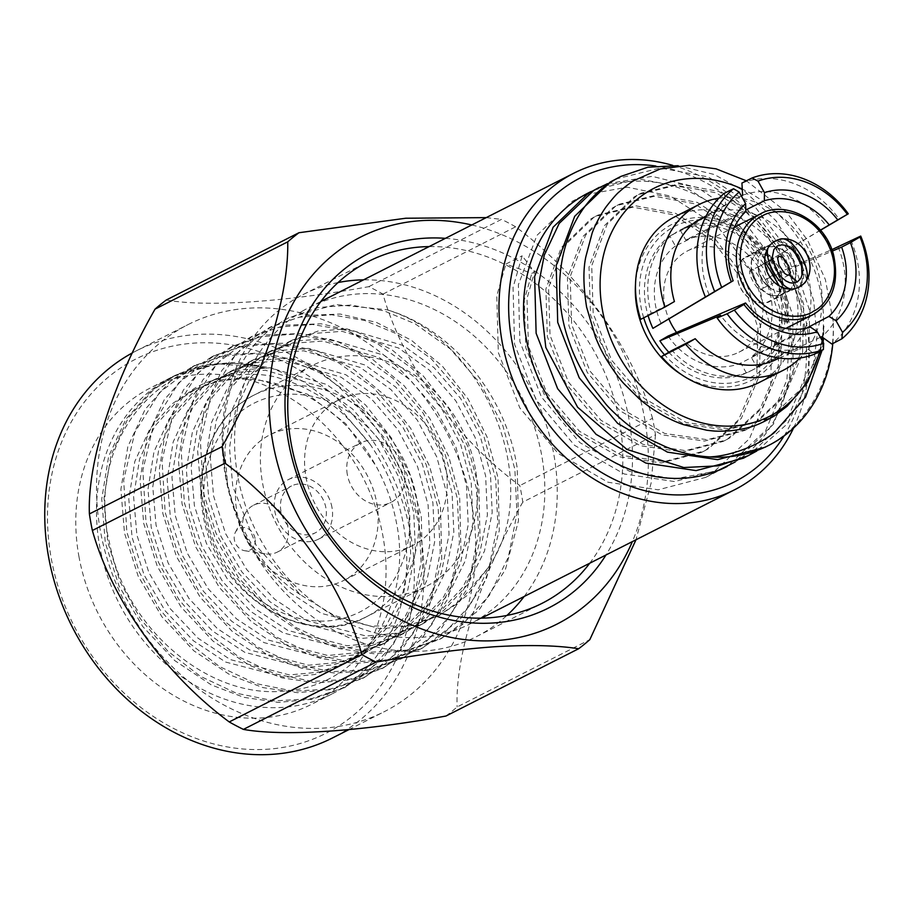 <?xml version="1.0" encoding="UTF-8"?>
<svg xmlns="http://www.w3.org/2000/svg" width="914" height="914" viewBox="0 0 914 914"><rect width="100%" height="100%" fill="white"/><g stroke="black" fill="none" stroke-linecap="round" stroke-linejoin="round"><path stroke-width="0.69" stroke-dasharray="4.57 3.43" d="M445.404 238.337A198.829 166.691 -116.9 0 1 602.92 346.794A198.829 166.691 -116.9 0 1 605.993 554.992M589.736 563.23A191.723 160.738 63.1 0 0 594.317 351.536A191.723 160.738 63.1 0 0 429.146 246.586M303.128 310.726A177.522 148.833 63.1 0 0 258.936 536.735A177.522 148.833 63.1 0 0 470.002 623.954A177.522 148.833 63.1 0 0 476.285 620.537A177.522 148.833 63.1 0 0 520.477 394.528A177.522 148.833 63.1 0 0 309.412 307.31A177.522 148.833 63.1 0 0 303.128 310.726M832.791 343.561A153.381 128.588 -116.9 0 0 833.191 321.362C835.407 372.581 810.307 421.902 770.628 444.215L765.041 447.254M727.11 466.494A153.381 128.588 63.1 0 0 732.377 463.627A153.381 128.588 63.1 0 0 778.751 285.911L789.49 333.29L786.92 379.813L765.704 430.483L727.487 466.106L721.9 469.133L674.521 481.552L624.228 473.989L574.506 445.278L536.061 399.658L514.559 344.201L513.051 287.453L522.168 255.806L534.541 271.995L531.845 273.366L505.91 264.043L522.168 255.806M615.51 179.133L660.331 168.016L708.099 176.848L755.124 206.941L790.873 253.921L809.678 310.749L808.49 368.868L787.274 419.549L749.057 455.161L743.47 458.188M593.94 190.078L638.76 178.95L686.528 187.793L733.554 217.886L769.291 264.866L778.751 285.911A153.381 128.588 63.1 0 0 591.13 191.552M607.559 183.623L652.128 176.356L697.77 187.621L740.409 216.664L773.93 260.913L792.792 315.296L793.078 372.581L773.324 424.313L735.176 461.993M678.119 165.708L714.325 174.517L744.841 191.437L776.043 220.834L799.659 258.182L813.643 300.375L816.99 336.878L812.455 372.147L787.685 423.502L756.758 451.048M819.538 351.559A127.811 107.155 63.1 0 0 821.914 340.122M822.337 337.197A127.811 107.155 63.1 0 0 742.259 189.084M820.361 351.136L822.417 341.013M822.908 337.609L823.925 326.001L823.525 338.054M823.148 342.339L822.109 350.233M833.191 321.362L825.399 279.615L807.759 240.508L786.28 211.945L746.407 180.812M681.604 374.694A87.527 73.383 63.1 0 0 754.484 378.659A87.527 73.383 63.1 0 0 781.162 348.577L780.225 346.223A84.499 70.846 -116.9 0 1 754.484 375.266A84.499 70.846 -116.9 0 1 664.512 354.769M643.719 317.821A84.499 70.846 -116.9 0 1 672.064 227.792A84.499 70.846 -116.9 0 1 751.102 237.846A84.499 70.846 -116.9 0 1 786.771 320.905L781.778 319.592A78.764 66.037 63.1 0 0 773.632 274.691L777.334 273.103A78.947 66.185 -116.9 0 1 760.425 365.246L756.712 366.971A78.764 66.037 63.1 0 0 775.689 343.196L780.225 346.223M786.771 320.905L787.937 322.345A87.527 73.383 63.1 0 0 750.977 236.303A87.527 73.383 63.1 0 0 669.105 225.895A87.527 73.383 63.1 0 0 635.538 283.854M676.554 332.445A56.805 47.631 63.1 0 0 738.969 352.198A56.805 47.631 63.1 0 0 740.98 351.102A56.805 47.631 63.1 0 0 755.124 278.781A56.805 47.631 63.1 0 0 687.579 250.87A56.805 47.631 63.1 0 0 685.569 251.967A56.805 47.631 63.1 0 0 668.888 318.975M718.941 198.212A92.965 77.941 -116.9 0 1 810.398 252.275A92.965 77.941 -116.9 0 1 799.979 358.014M758.78 382.692A92.965 77.941 63.1 0 0 762.07 380.909A92.965 77.941 63.1 0 0 785.206 262.547A92.965 77.941 63.1 0 0 674.669 216.869M760.425 365.246L785.732 351.901A78.764 66.037 -116.9 0 1 779.299 356.266A78.764 66.037 -116.9 0 1 776.512 357.774A78.764 66.037 -116.9 0 1 772.353 359.682L749.686 371.484A78.947 66.185 -116.9 0 1 671.996 350.416M760.334 365.086A78.764 66.037 -116.9 0 1 755.135 368.513A78.764 66.037 -116.9 0 1 752.348 370.033A78.764 66.037 -116.9 0 1 749.606 371.335M803.737 283.694L799.773 285.705C809.918 269.287 794.415 241.159 775.095 241.547C791.455 236.155 812.466 272.966 799.773 285.705M775.095 241.547L779.059 239.537M770.822 244.381L770.913 244.267A25.923 21.73 -116.9 0 1 774.684 241.365A25.923 21.73 -116.9 0 1 775.598 240.862A25.923 21.73 -116.9 0 1 775.632 240.85L775.598 240.862M338.077 282.54A191.723 160.738 63.1 0 0 302.991 294.639A191.723 160.738 63.1 0 0 250.676 546.458A191.723 160.738 63.1 0 0 476.423 636.624A191.723 160.738 63.1 0 0 506.916 615.453M524.145 596.499A191.723 160.738 63.1 0 0 528.726 384.794A191.723 160.738 63.1 0 0 363.555 279.844M331.988 507.51A33.372 27.98 63.1 0 0 288.31 479.633A33.372 27.98 63.1 0 0 274.828 511.28A33.372 27.98 63.1 0 0 318.506 539.157A33.372 27.98 63.1 0 0 331.988 507.51M347.32 474.515A33.372 27.98 -116.9 0 1 360.802 442.867A33.372 27.98 -116.9 0 1 404.479 470.744A33.372 27.98 -116.9 0 1 390.998 502.392A33.372 27.98 -116.9 0 1 347.32 474.515M287.933 527.172A26.278 22.027 63.1 0 0 253.555 505.225A26.278 22.027 63.1 0 0 245.158 513.645A26.278 22.027 63.1 0 0 242.93 530.131A26.278 22.027 63.1 0 0 265.563 553.884A26.278 22.027 63.1 0 0 277.319 552.09A26.278 22.027 63.1 0 0 287.933 527.172M325.91 507.91A26.278 22.027 63.1 0 0 291.52 485.962A26.278 22.027 63.1 0 0 280.906 510.88A26.278 22.027 63.1 0 0 315.284 532.828A26.278 22.027 63.1 0 0 325.91 507.91M255.063 538.472A12.076 10.123 63.1 0 0 246.232 527.938A12.076 10.123 63.1 0 0 235.401 532.256A12.076 10.123 63.1 0 0 234.384 539.843A12.076 10.123 63.1 0 0 244.781 550.742A12.076 10.123 63.1 0 0 255.063 538.472M376.774 503.043A81.632 68.436 -116.9 0 1 343.778 580.447A81.632 68.436 -116.9 0 1 236.943 512.251A81.632 68.436 -116.9 0 1 269.938 434.836A81.632 68.436 -116.9 0 1 376.774 503.043M445.804 468.025A81.632 68.436 -116.9 0 1 412.82 545.441A81.632 68.436 -116.9 0 1 305.984 477.234A81.632 68.436 -116.9 0 1 338.98 399.829A81.632 68.436 -116.9 0 1 445.804 468.025M201.206 494.143L214.824 537.124L238.611 577.865L270.59 611.934L307.15 636.247L339.665 648.7L374.134 653.773L408.192 650.608L439.394 639.469L462.381 624.605L489.321 595.437L508.321 557.266L516.958 513.645L514.856 469.236L502.769 425.49L480.661 383.891L450.362 348.977L415.31 323.887L384.029 310.817L350.919 305.048L318.266 307.504L288.413 317.958L275.994 325.224L288.698 317.798L335.895 304.556L386.611 309.72C485.677 339.003 546.184 485.882 487.985 567.925L467.065 595.562L439.588 615.328L406.273 625.987L370.239 626.044L333.976 615.351L300.363 594.728L256.446 546.001L232.75 486.259L229.494 447.951L235.492 410.409L250.619 377.653L272.886 352.735L292.092 340.168L318.266 331.017L346.874 328.903L403.325 345.549L434.036 367.645L460.576 398.39L479.896 435.007L490.441 473.509L492.189 512.594L484.5 550.982L467.694 584.594L443.918 610.278L423.662 623.371L396.15 633.208L366.137 636.03L307.081 620.709L274.863 599.378L246.643 569.479L225.632 533.719L213.579 495.982L210.311 457.674L216.321 420.132L231.436 387.376L253.704 362.458L272.92 349.891L299.084 340.751L327.692 338.637L384.143 355.272L414.865 377.368L441.393 408.112L460.725 444.73L471.258 483.232L473.006 522.317L465.329 560.716L448.523 594.317L424.736 620L404.491 633.094L376.968 642.93L346.954 645.752L287.91 630.432L255.68 609.101L227.46 579.202L206.45 543.442L194.396 505.716L191.14 467.397L197.138 429.854L212.265 397.099L234.521 372.181L253.738 359.625L279.901 350.473L308.521 348.36L364.972 364.994L395.682 387.09L422.211 417.847L441.542 454.452L452.087 492.966L453.835 532.039L446.146 570.439L429.34 604.04L405.565 629.735L385.308 642.828L357.797 652.653L327.772 655.487L268.727 640.154L236.498 618.835L208.289 588.936L187.279 553.176L175.214 515.439L171.958 477.119L177.956 439.588L193.083 406.833L215.35 381.915L234.555 369.347L260.73 360.196L289.338 358.082L345.789 374.729L376.499 396.813L403.04 427.569L422.371 464.186L432.905 502.689L434.653 541.774L426.975 580.162L410.169 613.774L386.382 639.457L366.137 652.55L338.614 662.387L308.601 665.209L249.545 649.888L217.326 628.558L189.107 598.659L168.096 562.898L156.043 525.162L152.775 486.854L158.785 449.311L173.911 416.556L196.167 391.638L215.384 379.07L241.547 369.919L270.156 367.805L326.618 384.451L357.328 406.547L383.857 437.292L403.188 473.909L413.734 512.411L415.482 551.496L407.793 589.884L390.986 623.497L367.211 649.18L346.954 662.273L319.432 672.11L289.418 674.932L230.374 659.611L198.144 638.28L169.924 608.381L148.913 572.621L136.86 534.884L133.604 496.576L139.602 459.034L154.729 426.278L176.996 401.36L196.202 388.793L222.376 379.653L250.984 377.539L307.435 394.174L345.629 423.559L375.837 465.683C385.822 483.917 392.632 502.643 396.265 521.837C413.665 603.377 362.892 685.237 286.768 690.744C211.74 700.581 126.429 630.991 109.623 543.407C83.323 438.332 167.673 340.316 266.454 368.456L218.058 363.692L173.34 376.317L151.416 390.644L125.983 419.046L108.663 456.36L101.717 499.135L105.316 542.767L118.934 585.748L142.721 626.49L174.7 660.559L211.26 684.883L243.775 697.325L278.256 702.398L312.302 699.233L343.515 688.105L366.491 673.241L393.431 644.073L412.443 605.902L421.068 562.281L418.978 517.872L406.879 474.126L384.771 432.528L354.472 397.601L319.432 372.524L288.139 359.442L255.029 353.684L222.388 356.129L192.523 366.583L170.587 380.921L145.155 409.312L127.834 446.638L120.888 489.401L124.498 533.045L138.105 576.026L161.892 616.767L193.882 650.837L230.442 675.149L262.958 687.602L297.427 692.675L331.474 689.51L362.687 678.371L385.662 663.518L412.614 634.35L431.614 596.168L440.24 552.547L438.149 508.138L426.05 464.392L403.954 422.805L373.643 387.879L338.603 362.789L307.321 349.719L274.211 343.95L241.57 346.406L211.705 356.86L189.769 371.187L164.337 399.589L147.017 436.915L140.071 479.679L143.681 523.322L157.288 566.303L181.075 607.045L213.053 641.114L249.613 665.426L282.129 677.88L316.61 682.952L350.656 679.788L381.869 668.648L404.845 653.784L431.785 624.616L450.796 586.445L459.422 542.825L457.331 498.416L445.232 454.669L423.125 413.071L392.826 378.145L357.785 353.067L326.492 339.997L293.383 334.227L260.741 336.683L230.888 347.126L208.952 361.464L183.508 389.867L166.188 427.192L159.253 469.956L162.852 513.588L176.459 556.569L200.246 597.31L232.236 631.391L268.796 655.704L301.312 668.145L335.781 673.23L369.827 670.065L401.04 658.925L424.016 644.062L450.968 614.894L469.967 576.723L478.593 533.102L476.502 488.693L464.415 444.947L442.307 403.348L412.008 368.422L376.956 343.344L345.675 330.274L312.565 324.504L279.924 326.949L250.059 337.403L228.123 351.741L202.691 380.144L185.371 417.458L178.424 460.222L182.035 503.865L195.642 546.846L219.429 587.588L251.419 621.657L287.967 645.981L320.494 658.423L354.963 663.495L389.01 660.331L420.223 649.203L443.199 634.339L470.15 605.171L489.15 566.988L497.776 523.368L495.685 478.97L483.586 435.213L461.479 393.626L431.18 358.699L396.139 333.61L364.846 320.54L331.736 314.782L299.095 317.227L269.242 327.68L247.306 342.019L221.874 370.41L204.553 407.735L197.607 450.499L201.206 494.143M487.985 567.925L458.302 602.989L438.046 616.082L410.535 625.907L380.51 628.741L321.465 613.408L289.235 592.089L261.027 562.19L240.016 526.43L227.952 488.693L224.695 450.374L230.705 412.831L245.82 380.087L268.088 355.169L287.304 342.601L313.468 333.45L342.076 331.336L398.527 347.983L429.249 370.067L455.778 400.823L475.109 437.44L485.642 475.943L487.391 515.028L479.713 553.416L462.907 587.028L439.12 612.711L418.875 625.804L391.352 635.641L361.338 638.463L302.294 623.142L270.064 601.812L241.844 571.913L220.834 536.152L208.78 498.416L205.513 460.108L211.522 422.565L226.649 389.81L248.905 364.892L268.122 352.324L294.285 343.173L322.893 341.059L379.356 357.705L410.066 379.801L436.595 410.546L455.926 447.163L466.471 485.665L468.219 524.75L460.53 563.138L443.724 596.751L419.949 622.434L399.692 635.527L372.181 645.364L342.156 648.186L283.112 632.865L250.882 611.535L222.673 581.635L201.663 545.875L189.598 508.138L186.342 469.83L192.34 432.288L207.467 399.532L229.734 374.614L248.939 362.047L275.114 352.907L303.722 350.793L360.173 367.428L390.884 389.524L417.424 420.28L436.755 456.886L447.289 495.388L449.037 534.473L441.348 572.872L424.553 606.473L400.766 632.157L380.51 645.25L352.998 655.087L322.985 657.909L263.929 642.588L231.71 621.269L203.491 591.369L182.48 555.609L170.427 517.872L167.159 479.553L173.169 442.01L188.284 409.255L210.551 384.337L229.768 371.781L255.931 362.63L284.54 360.516L341.002 377.151L371.712 399.247L398.241 430.003L417.572 466.62L428.118 505.122L429.866 544.196L422.177 582.595L405.37 616.207L381.595 641.891L361.338 654.984L333.816 664.809L303.802 667.643L244.758 652.31L212.528 630.991L184.308 601.092L163.298 565.332L151.244 527.595L147.988 489.276L153.986 451.745L169.113 418.989L191.38 394.071L210.586 381.504L236.76 372.352L265.368 370.239L321.819 386.885L352.53 408.981L379.07 439.725L398.39 476.343L408.935 514.845L410.683 553.93L402.994 592.318L386.188 625.93L362.412 651.613L342.156 664.707L314.644 674.543L284.631 677.365L225.575 662.044L193.357 640.714L165.137 610.815L144.126 575.055L132.073 537.318L128.805 499.01L134.815 461.467L149.93 428.712L172.198 403.794L188.581 392.723C196.396 385.662 210.951 379.824 232.225 375.197C253.235 373.266 269.653 374.489 281.478 378.876C293.965 382.189 315.661 392.186 329.486 403.074C339.357 409.038 352.827 422.679 369.896 443.998L338.866 407.29L302.58 381.069L271.287 367.988L238.177 362.23L205.536 364.675L175.671 375.128L153.746 389.467L128.303 417.858L110.994 455.183L104.047 497.947L107.646 541.591L120.031 581.647L140.413 618.824L167.673 650.985L200.303 676.28L236.486 693.246L274.2 700.878L311.331 698.742L345.812 686.928L383.08 658.731L409.461 618.344L422.576 569.491L421.297 516.684L410.375 475.897L391.455 437.977L365.657 405.073L334.49 379.036L299.769 361.327L263.518 352.953L227.849 354.346L194.819 365.417L159.424 392.666L134.918 432.105L123.676 480.01L126.829 531.868L139.214 571.913L159.584 609.101L186.856 641.262L219.486 666.546L255.669 683.523L293.371 691.155L330.514 689.019L364.994 677.205L402.263 649.009L428.643 608.621L441.759 559.768L440.479 506.962L429.557 466.163L410.637 428.243L384.84 395.339L353.661 369.313L318.952 351.604L282.689 343.23L247.02 344.624L214.002 355.695L178.607 382.943L154.1 422.382L142.847 470.287L146 522.134L158.396 562.19L178.767 599.367L206.027 631.54L238.657 656.823L274.84 673.789L312.554 681.421L349.685 679.285L384.177 667.483L421.434 639.274L447.814 598.899L460.942 550.045L459.662 497.239L448.728 456.44L429.82 418.521L404.011 385.617L372.843 359.59L338.123 341.882L301.871 333.507L266.203 334.901L233.173 345.972L197.778 373.22L173.272 412.66L162.029 460.553L165.183 512.411L177.567 552.467L197.95 589.644L225.21 621.806L257.839 647.101L294.022 664.067L331.736 671.699L368.868 669.562L403.348 657.749L440.617 629.552L466.997 589.164L480.113 540.311L478.833 487.516L467.911 446.718L448.991 408.798L423.193 375.894L392.015 349.856L357.305 332.148L321.054 323.784L285.374 325.178L252.355 336.249L216.961 363.498L192.454 402.925L181.201 450.831L184.354 502.689L196.75 542.745L217.121 579.922L244.381 612.083L277.022 637.366L313.194 654.344L350.907 661.976L388.039 659.839L422.531 648.026L459.799 619.829L486.168 579.442L499.295 530.588L498.016 477.782L487.082 436.995L468.174 399.075L442.376 366.16L411.197 340.134L376.477 322.425L340.225 314.05L304.556 315.444L271.527 326.515L236.132 353.764L211.637 393.203L200.383 441.108L203.536 492.966L215.921 533.011L236.303 570.199L263.563 602.36L296.193 627.644L332.376 644.61L370.09 652.242L407.221 650.105L441.702 638.303L478.97 610.106L505.351 569.719L518.466 520.866L517.187 468.059C506.367 394.791 450.579 327.68 386.611 309.72M78.878 556.18A177.522 148.833 63.1 0 0 311.206 704.488A177.522 148.833 63.1 0 0 382.943 536.141A177.522 148.833 63.1 0 0 150.616 387.833A177.522 148.833 63.1 0 0 78.878 556.18M369.896 443.998A177.522 148.833 -116.9 0 1 403.657 525.641A177.522 148.833 -116.9 0 1 331.919 693.977A177.522 148.833 -116.9 0 1 99.592 545.681A177.522 148.833 -116.9 0 1 171.329 377.333A177.522 148.833 -116.9 0 1 266.454 368.456M475.417 469.122A124.27 104.185 63.1 0 0 312.782 365.303A124.27 104.185 63.1 0 0 262.569 483.152A124.27 104.185 63.1 0 0 425.204 586.959A124.27 104.185 63.1 0 0 475.417 469.122M410.672 534.313A209.889 175.968 63.1 0 0 194.431 343.093A209.889 175.968 63.1 0 0 51.161 558.008A209.889 175.968 63.1 0 0 267.402 749.229A209.889 175.968 63.1 0 0 410.672 534.313M132.519 352.827A216.995 181.92 -116.9 0 1 136.22 350.885A216.995 181.92 -116.9 0 1 420.2 532.165A216.995 181.92 -116.9 0 1 332.513 737.941M100.312 530.394A216.995 181.92 -116.9 0 1 187.998 324.619A216.995 181.92 -116.9 0 1 471.978 505.899A216.995 181.92 -116.9 0 1 384.291 711.675A216.995 181.92 -116.9 0 1 100.312 530.394M166.257 300.021C206.69 307.253 284.014 302.111 368.788 286.665A251.441 210.803 63.1 0 1 382.955 294.102C403.005 364.926 455.298 437.829 519.826 485.574A251.441 210.803 63.1 0 1 521.437 493.834A251.441 210.803 63.1 0 1 522.797 502.117L655.487 434.824A251.441 210.803 63.1 0 0 654.127 426.541A251.441 210.803 63.1 0 0 652.516 418.281L519.826 485.574M471.761 224.97A216.995 181.92 -116.9 0 1 644.587 418.372A216.995 181.92 -116.9 0 1 632.351 541.614M382.955 294.102L515.645 226.809C580.619 275.171 632.042 346.806 652.516 418.281M515.645 226.809A251.441 210.803 63.1 0 0 501.478 219.371L368.788 286.665M486.237 217.623L501.478 219.371M445.941 716.039A251.441 210.803 63.1 0 0 457.137 706.933L589.827 639.64M655.487 434.824L651.134 482.98L635.995 539.774M522.797 502.117C479.976 577.077 455.081 655.064 457.137 706.933M300.363 594.728C207.786 534.667 196.647 379.253 275.994 325.224M188.581 392.723A156.043 130.828 -116.9 0 1 191.483 391.192A156.043 130.828 -116.9 0 1 375.837 465.683M751.125 270.407C745.001 269.584 759.088 294.788 761.522 288.995C767.646 289.807 753.559 264.614 751.125 270.407L778.831 256.354M789.056 275.034L761.522 288.995M769.291 287.042C762.196 282.38 758.517 275.8 758.254 267.288A25.683 21.525 63.1 0 0 769.291 287.042L758.254 267.288M791.684 247.854L802.721 267.608A25.683 21.525 63.1 0 0 791.684 247.854L802.721 267.608M779.196 285.842L791.627 290.435C766.435 300.306 745.173 263.62 766.949 246.277L764.755 261.324M795.5 288.436L791.627 290.435M770.913 244.267L766.949 246.277M799.076 287.076A25.923 21.73 -116.9 0 1 799.042 287.099A25.923 21.73 -116.9 0 1 795.591 288.424M779.436 358.048L804.708 346.577L814.431 354.186M804.708 346.577A81.906 68.664 -116.9 0 1 720.575 315.296M709.173 294.879A81.906 68.664 -116.9 0 1 725.636 205.102L724.471 193.197M674.429 301.54L651.214 313.239A78.947 66.185 -116.9 0 1 673.024 234.315L696.045 223.153A78.764 66.037 -116.9 0 1 705.265 217.281A78.764 66.037 -116.9 0 1 709.424 215.373L708.727 214.116A80.204 67.236 -116.9 0 1 794.163 245.889L793.112 246.494A78.764 66.037 -116.9 0 1 802.115 262.592L777.334 273.103M708.727 214.116L741.334 195.95M742.602 195.242A81.906 68.664 -116.9 0 1 826.724 226.535M820.532 230.214L794.163 245.889M741.928 183.051A93.022 77.987 -116.9 0 1 839.189 219.223M640.714 319.34L651.214 313.239M709.424 215.373L683.763 228.077A78.947 66.185 -116.9 0 1 770.114 260.182L766.675 262.227A78.764 66.037 63.1 0 0 680.199 230.077L683.763 228.077M673.115 234.475A78.764 66.037 -116.9 0 1 681.101 229.528A78.764 66.037 -116.9 0 1 683.843 228.237M802.115 262.592L803.155 261.987A80.204 67.236 -116.9 0 1 786.428 353.158L785.732 351.901M803.155 261.987L831.866 249.636M838.138 246.94A81.906 68.664 -116.9 0 1 821.663 336.718M820.349 337.335L786.428 353.158M850.934 240.233A93.022 77.987 -116.9 0 1 831.889 344.03M770.114 260.182L769.976 260.262A78.764 66.037 -116.9 0 1 777.197 273.183M769.976 260.262L793.112 246.494M772.353 359.682L773.05 360.939M695.348 221.896L696.045 223.153M668.111 336.044A67.453 56.554 63.1 0 0 740.808 363.075L810.467 327.121M668.831 352.256A78.764 66.037 63.1 0 0 746.35 372.992L749.686 371.484M746.35 372.992L740.808 363.075M725.636 205.102L706.179 215.887M745.847 211.5L675.377 246.015L669.836 236.098A78.764 66.037 63.1 0 0 648.095 315.604M673.024 234.315L669.836 236.098M675.377 246.015A67.453 56.554 63.1 0 0 661.153 323.579M806.514 328.16L751.159 357.054L756.712 366.971M773.632 274.691L765.395 279.478A67.453 56.554 -116.9 0 1 751.159 357.054M765.395 279.478L832.38 251.053M820.452 230.122L758.437 267.025A67.453 56.554 63.1 0 0 685.74 239.982L745.801 209.957M758.437 267.025L766.675 262.227M680.199 230.077L685.74 239.982M787.937 322.345L780.305 320.334L781.778 319.592A78.764 66.037 -116.9 0 1 775.689 343.196L774.215 343.938L781.162 348.577M774.215 343.938A78.764 66.037 63.1 0 0 780.305 320.334M787.228 406.147L768.914 418.201L728.789 428.769L686.231 422.497L644.13 398.413L611.535 360.093L593.197 313.479L591.712 265.768L607.102 224.341L636.818 195.585L641.228 193.185L678.794 183.908L718.838 191.46L758.243 216.915L788.142 256.606L803.783 304.591L802.561 353.661L784.475 396.459L752.062 426.575L747.332 429.146L707.219 439.714L664.661 433.442L622.548 409.346L589.953 371.027L571.627 324.413L570.142 276.714L585.531 235.275L615.248 206.53L619.658 204.119L657.223 194.853L697.256 202.405L736.673 227.86L766.572 267.551L782.201 315.524L780.99 364.606L762.904 407.404L730.492 437.52L725.762 440.08L685.649 450.648L643.079 444.375L600.978 420.291L568.382 381.972L550.045 335.358L548.571 287.647L563.961 246.22L593.666 217.475L598.087 215.064L635.641 205.799L675.686 213.339L715.091 238.805L744.99 278.484L760.631 326.469L759.408 375.54L741.323 418.349L708.921 448.454L704.191 451.025L664.067 461.593L621.509 455.321L579.407 431.237L546.801 392.917L528.475 346.303L526.99 298.592L534.541 271.995M823.925 326.001L821.446 344.087L803.36 386.885L770.948 417.001L766.218 419.572L726.093 430.14L683.535 423.868L641.434 399.772L608.838 361.453L590.501 314.839L589.016 267.139L604.405 225.701L634.122 196.956L638.532 194.545L676.097 185.279L716.142 192.831L755.547 218.286L785.446 257.977L801.087 305.95L799.864 355.032L781.778 397.83L749.366 427.946L744.636 430.505L704.523 441.074L661.965 434.813L619.852 410.717L587.256 372.398L568.931 325.784L567.445 278.073L582.835 236.646L612.551 207.901L616.961 205.49L654.527 196.224L694.56 203.765L733.976 229.231L763.876 268.91L779.505 316.895L778.294 365.966L760.208 408.775L727.795 438.88L723.065 441.451L682.952 452.019L640.383 445.746L598.282 421.662L565.686 383.343L547.349 336.729L545.875 289.018L561.265 247.591L590.97 218.834L595.391 216.435L632.945 207.158L672.99 214.71L712.394 240.165L742.294 279.855L757.935 327.84L756.712 376.911L738.626 419.709L706.225 449.825L701.495 452.396L661.37 462.964L618.812 456.692L576.7 432.608L544.104 394.277L525.779 347.674L524.293 299.963L531.845 273.366M717.616 470.767L674.304 479.005L629.552 471.304L579.819 442.582L541.385 396.962L519.872 341.505L518.364 284.757L536.884 235.446L572.404 201.194L582.938 195.847M585.988 194.568L627.324 187.187L670.259 196.042L717.296 226.124L753.033 273.103L771.85 329.931L770.651 388.062L749.434 438.731L711.218 474.355L705.642 477.382L658.251 489.801L607.97 482.238L558.248 453.515L519.803 407.907L498.301 352.45L496.793 295.69L505.91 264.043M784.075 435.921A170.415 142.881 63.1 0 0 787.285 269.813A170.415 142.881 63.1 0 0 655.726 166.005M672.715 165.365A177.522 148.833 -116.9 0 1 793.558 428.06M794.289 282.323C798.653 264.203 792.061 252.401 774.501 246.917L766.492 246.483L752.759 253.452A25.683 21.525 -116.9 0 1 778.397 267.128A25.683 21.525 -116.9 0 1 776.866 296.593L790.599 289.635L794.106 283.5C800.001 263.872 793.101 251.533 773.415 246.472L766.492 246.483M790.599 289.635L789.765 290.778L776.192 297.656A25.923 21.73 63.1 0 0 778.568 267.025A25.923 21.73 63.1 0 0 751.514 253.498L765.087 246.62M789.765 290.778L794.106 283.5M752.759 253.452L751.514 253.498M776.192 297.656L776.866 296.593M774.501 246.917L773.415 246.472M756.415 252.344L751.662 260.182L756.415 252.344L742.682 259.302A25.683 21.525 -116.9 0 0 741.151 288.778A25.683 21.525 -116.9 0 0 766.8 302.454L780.533 295.485L771.45 295.599L780.533 295.485M751.662 260.182C750.268 276.793 756.861 288.596 771.45 295.599M756.941 251.35L743.368 258.239A25.923 21.73 63.1 0 0 740.98 288.881A25.923 21.73 63.1 0 0 768.046 302.397L781.619 295.508M751.822 259.016C748.235 274.383 757.843 291.555 772.513 296.056M766.8 302.454L768.046 302.397M743.368 258.239L742.682 259.302M760.322 213.979A56.805 47.631 -116.9 0 1 827.856 241.89A56.805 47.631 -116.9 0 1 813.711 314.21M203.891 512.903A124.27 104.185 63.1 0 0 366.514 616.721A124.27 104.185 63.1 0 0 416.727 498.884A124.27 104.185 63.1 0 0 254.103 395.065A124.27 104.185 63.1 0 0 203.891 512.903M206.518 514.262C208.438 547.68 252.675 624.353 327.223 620.994C401.212 614.562 417.184 533.925 407.198 501.032C405.279 467.614 361.03 390.941 286.493 394.288C212.494 400.732 196.521 481.37 206.518 514.262M425.204 586.959L366.514 616.721C305.939 651.351 214.459 594.02 202.977 513.759C193.368 464.015 215.064 413.985 254.103 395.065L312.782 365.303M470.002 623.954L481.438 618.15M785.88 328.4L738.969 352.198M776.512 357.774L752.348 370.033M476.423 636.624L542.013 603.354M288.31 479.633L360.802 442.867M253.555 505.225L291.52 485.962M235.401 532.256L245.158 513.645M412.82 545.441L343.778 580.447M441.702 638.303L439.406 639.469M422.531 648.026L420.234 649.191M403.348 657.749L401.052 658.925M384.177 667.483L381.869 668.648M364.994 677.205L362.698 678.371M345.823 686.928L343.515 688.093M331.919 693.977L311.206 704.488M271.527 326.515L269.23 327.68M252.355 336.238L250.048 337.403M233.173 345.972L230.876 347.137M214.002 355.695L211.694 356.86M194.819 365.417L192.523 366.583M175.671 375.128L173.34 376.317M171.329 377.333L150.616 387.833M136.22 350.885L187.998 324.619M348.828 729.669L384.291 711.675M438.046 616.082L439.577 615.305M287.304 342.601L292.092 340.168M418.875 625.804L423.662 623.371M268.122 352.324L272.92 349.891M399.692 635.527L404.491 633.094M248.939 362.047L253.738 359.625M380.51 645.25L385.308 642.828M229.768 371.781L234.555 369.347M361.338 654.984L366.137 652.55M210.586 381.504L215.384 379.07M342.156 664.707L346.954 662.273M196.202 388.793L191.483 391.192M338.98 399.829L269.938 434.836M244.781 550.742L265.563 553.884M277.319 552.09L315.284 532.828M318.506 539.157L390.998 502.392M302.991 294.639L368.571 261.381M705.265 217.281L681.101 229.528M734.49 227.072L687.579 250.87M768.914 418.201L766.218 419.572M641.228 193.185L638.532 194.545M747.332 429.146L744.636 430.505M619.658 204.119L616.961 205.49M725.762 440.08L723.065 441.451M598.087 215.064L595.391 216.435M704.191 451.025L701.495 452.396M588.205 192.991L577.682 198.327M705.642 477.382L721.9 469.133M309.412 307.31L320.848 301.506"/><path stroke-width="1.37" d="M605.993 554.992A198.829 166.691 -116.9 0 1 314.576 514.445A198.829 166.691 -116.9 0 1 445.404 238.337M429.146 246.586A191.723 160.738 63.1 0 0 368.571 261.381A191.723 160.738 63.1 0 0 316.267 513.2A191.723 160.738 63.1 0 0 542.013 603.354A191.723 160.738 63.1 0 0 589.736 563.23M793.558 428.06A177.522 148.833 -116.9 0 1 740.694 486.442A177.522 148.833 -116.9 0 1 734.41 489.858A177.522 148.833 -116.9 0 1 523.345 402.628A177.522 148.833 -116.9 0 1 567.548 176.619A177.522 148.833 -116.9 0 1 573.821 173.203A177.522 148.833 -116.9 0 1 672.715 165.365M655.726 166.005A170.415 142.881 63.1 0 0 574.46 181.075A170.415 142.881 63.1 0 0 533.993 401.634A170.415 142.881 63.1 0 0 740.683 478.49A170.415 142.881 63.1 0 0 784.075 435.921M832.791 343.561A153.381 128.588 -116.9 0 1 774.169 442.422A153.381 128.588 -116.9 0 1 768.743 445.369L765.041 447.254L717.661 459.673L667.38 452.11L617.658 423.388L579.213 377.779L557.711 322.322L556.203 265.563L574.723 216.264L610.244 182.012L620.812 176.448L647.877 167.216L678.119 165.708M768.743 445.369A153.381 128.588 -116.9 0 1 709.858 456.92C694.834 456.063 680.016 452.636 665.403 446.649L652.505 440.617C647.695 438.354 640.657 433.933 631.403 427.364C622.457 421.08 609.17 408.215 605.856 404.125L590.364 384.326C580.881 370.261 573.512 355.272 568.257 339.345C546.378 275.708 567.354 206.164 615.556 179.315L620.823 176.448M735.176 461.993L717.616 470.767A153.381 128.588 63.1 0 0 726.95 466.574A153.381 128.588 63.1 0 0 727.11 466.494M756.758 451.048L743.47 458.188L696.091 470.619L645.81 463.055L596.077 434.333L557.643 388.724L536.13 333.267L534.633 276.508L553.141 227.198L588.662 192.945L607.559 183.623M748.783 455.503L718.701 465.82L683.821 467.534L626.935 449.425L577.625 407.244L545.807 347.457L538.62 284.345L544.264 255.155L559.197 223.416L593.986 190.249L599.253 187.381M742.259 189.084A127.811 107.155 63.1 0 0 649.466 190.74A127.811 107.155 63.1 0 0 619.121 356.163A127.811 107.155 63.1 0 0 774.135 413.814A127.811 107.155 63.1 0 0 819.538 351.559M746.407 180.812L716.05 168.839L689.476 165.274L660.251 168.953L633.779 180.664C628.318 183.863 619.589 191.392 619.555 191.597C617.338 193.162 613.043 198.007 606.656 206.107C599.744 215.396 593.757 228.112 592.101 233.264L585.851 256.708C583.041 269.641 583.292 286.425 586.605 307.093L595.551 337.426C599.778 347.16 599.927 347.971 606.302 359.202C613.134 370.296 619.109 378.556 624.239 383.971L639.035 398.607C652.653 410.295 667.38 418.932 683.181 424.542L706.808 430.254C713.674 430.951 715.194 431.625 729.795 430.848C751.239 428.403 758.403 424.861 774.147 416.11L787.228 406.147L807.77 381.892L820.361 351.136M821.914 340.122A127.811 107.155 63.1 0 0 822.337 337.197M822.417 341.013L822.908 337.609M823.525 338.054L823.148 342.339M822.109 350.233L805.531 397.213L774.158 432.756C758.654 444.992 732.114 455.869 709.858 456.92M664.512 354.769A84.499 70.846 -116.9 0 1 643.719 317.821M635.538 283.854A87.527 73.383 63.1 0 0 681.604 374.694M668.888 318.975A56.805 47.631 63.1 0 0 676.554 332.445M698.833 204.61L674.669 216.869A92.965 77.941 63.1 0 0 671.39 218.652A92.965 77.941 63.1 0 0 640.714 319.34L664.878 307.093A92.965 77.941 -116.9 0 1 695.554 206.404A92.965 77.941 -116.9 0 1 698.833 204.61A92.965 77.941 -116.9 0 1 718.941 198.212M799.979 358.014A92.965 77.941 -116.9 0 1 786.234 368.65A92.965 77.941 -116.9 0 1 782.944 370.444A92.965 77.941 -116.9 0 1 685.66 344.27L661.496 356.529A92.965 77.941 63.1 0 0 758.78 382.692L782.944 370.444M775.666 240.828A25.923 21.73 -116.9 0 1 806.479 253.566A25.923 21.73 -116.9 0 1 800.036 286.562A25.923 21.73 -116.9 0 1 799.11 287.065A25.923 21.73 -116.9 0 1 768.297 274.326A25.923 21.73 -116.9 0 1 774.752 241.33A25.923 21.73 -116.9 0 1 775.666 240.828A25.923 21.73 -116.9 0 1 779.059 239.537C792.404 232.659 816.328 275.48 803.737 283.694A25.923 21.73 -116.9 0 1 799.967 286.596A25.923 21.73 -116.9 0 1 799.076 287.076M784.92 245.283L781.87 244.815L777.277 246.015L773.861 249.556L772.33 257.005L773.027 261.701L777.985 272.715L781.847 277.57L785.949 280.941L789.719 282.677L792.769 283.134L797.362 281.946L800.778 278.404L801.978 275.183L801.612 266.26L796.654 255.246L792.804 250.39L788.691 247.02L784.92 245.283M797.362 281.946L789.136 274.988L790.21 273L788.748 266.043L783.401 258.148L780.967 256.468L778.739 256.4L777.665 258.388L779.128 265.346L784.475 273.24L786.908 274.92L789.056 275.034M506.916 615.453A191.723 160.738 63.1 0 0 524.145 596.499M348.828 729.669L332.513 737.941A216.995 181.92 -116.9 0 1 48.533 556.66A216.995 181.92 -116.9 0 1 132.519 352.827M89.401 513.942A251.441 210.803 63.1 0 0 90.76 522.225A251.441 210.803 63.1 0 0 92.371 530.486L225.061 463.192A251.441 210.803 -116.9 0 1 223.45 454.932A251.441 210.803 -116.9 0 1 222.091 446.649C243.295 408.775 259.919 371.804 271.984 335.724C282.917 300.226 288.173 268.922 287.75 241.833L155.06 309.126C112.513 383.617 87.344 461.741 89.401 513.942L222.091 446.649M486.237 217.623L405.805 218.229L298.947 232.727L166.257 300.021A251.441 210.803 63.1 0 0 155.06 309.126M632.351 541.614A216.995 181.92 -116.9 0 1 438.514 634.43A216.995 181.92 -116.9 0 1 272.909 442.867A216.995 181.92 -116.9 0 1 471.761 224.97M298.947 232.727A251.441 210.803 63.1 0 0 287.75 241.833M578.631 648.746C557.426 645.375 529.434 644.701 494.634 646.735C458.737 649.328 419.229 654.458 376.1 662.102A251.441 210.803 63.1 0 1 361.933 654.653L229.243 721.946A251.441 210.803 63.1 0 0 243.41 729.395C283.58 736.57 360.63 731.566 445.941 716.039L578.631 648.746A251.441 210.803 63.1 0 0 589.827 639.64L635.995 539.774M376.1 662.102L243.41 729.395M361.933 654.653C341.596 583.669 290.481 511.874 225.061 463.192M229.243 721.946C164.314 673.892 112.296 600.852 92.371 530.486M363.555 279.844A191.723 160.738 63.1 0 0 338.077 282.54M764.755 261.324L779.196 285.842M770.913 244.267C758.312 252.481 782.247 295.302 795.591 288.424M717.159 318.003L727.11 313.765A93.022 77.987 -116.9 0 0 823.388 349.571L814.431 354.186A93.022 77.987 -116.9 0 1 717.159 318.003L720.575 315.296L659.874 340.831A78.764 66.037 63.1 0 0 668.831 352.256M823.388 349.571L823.674 343.276A87.618 73.451 -116.9 0 1 734.353 310.063L727.11 313.765M745.561 302.98A67.453 56.554 -116.9 0 0 810.467 327.121L817.23 331.736A74.56 62.506 -116.9 0 1 743.939 304.488L745.561 302.98L668.111 336.044L659.874 340.831M734.353 310.063L743.939 304.488M817.23 331.736L823.674 343.276M648.095 315.604A78.764 66.037 63.1 0 0 652.904 328.377L705.425 297.004A93.022 77.987 -116.9 0 1 724.471 193.197L733.519 188.752A93.022 77.987 -116.9 0 0 714.668 291.497L705.425 297.004M714.668 291.497L721.683 287.384A87.618 73.451 -116.9 0 1 739.163 192.066L733.519 188.752M739.163 192.066L745.618 203.605A74.56 62.506 63.1 0 0 731.269 281.809L721.683 287.384M745.618 203.605L745.847 211.5A67.453 56.554 -116.9 0 0 733.142 280.758L731.269 281.809M741.334 195.95L742.602 195.242L741.928 183.051L752.016 178.002A93.022 77.987 -116.9 0 1 848.295 213.807L820.532 230.214M752.016 178.002L758.003 181.109A87.618 73.451 -116.9 0 1 847.335 214.322L848.295 213.807M745.801 209.957L764.321 200.772L764.458 192.648A74.56 62.506 -116.9 0 1 837.75 219.908L820.452 230.122M847.335 214.322L837.75 219.908M764.458 192.648L758.003 181.109M764.321 200.772A67.453 56.554 -116.9 0 1 829.215 224.901M661.496 356.529L671.996 350.416L695.211 338.717L685.66 344.27M664.878 307.093L674.429 301.54A80.204 67.236 -116.9 0 1 695.348 221.896L706.179 215.887M831.866 249.636L860.737 236.075A93.022 77.987 -116.9 0 1 841.885 338.808L831.889 344.03L821.663 336.718L820.349 337.335M860.737 236.075L860.005 237A87.618 73.451 -116.9 0 1 842.525 332.319L841.885 338.808M842.525 332.319L836.07 320.78A74.56 62.506 63.1 0 0 850.42 242.576L860.005 237M836.07 320.78L828.929 316.381L806.514 328.16M832.38 251.053L841.634 247.123A67.453 56.554 -116.9 0 1 828.929 316.381M841.634 247.123L850.42 242.576M779.436 358.048L773.05 360.939A80.204 67.236 -116.9 0 1 695.211 338.717M652.904 328.377L733.142 280.758M582.938 195.847L585.988 194.568M591.13 191.552A153.381 128.588 63.1 0 0 588.239 192.968A153.381 128.588 63.1 0 0 540.208 382.429A153.381 128.588 63.1 0 0 717.616 470.767M761.076 216.847C771.462 208.301 806.514 206.644 826.519 241.193C845.473 276.359 826.21 306.27 813.711 311.034C803.326 319.58 768.274 321.237 748.258 286.699C729.315 251.533 748.566 221.611 761.076 216.847M813.711 314.21A56.805 47.631 -116.9 0 1 811.701 315.307A56.805 47.631 -116.9 0 1 744.167 287.396A56.805 47.631 -116.9 0 1 758.3 215.076A56.805 47.631 -116.9 0 1 760.322 213.979L734.49 227.072M785.88 328.4L813.757 314.188C832.768 302.066 839.349 282.197 833.511 254.606C824.428 219.234 783.961 199.778 760.311 213.979M481.438 618.15L734.41 489.858M320.848 301.506L573.821 173.203"/></g></svg>
